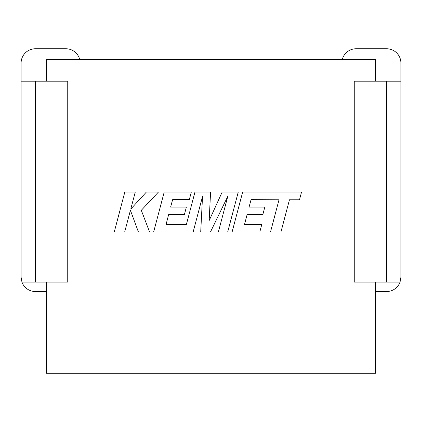<?xml version="1.0" encoding="UTF-8"?>
<svg xmlns="http://www.w3.org/2000/svg" width="422" height="422" viewBox="0 0 422 422"><rect width="100%" height="100%" fill="white"/><g stroke="black" fill="none" stroke-linecap="round" stroke-linejoin="round"><path stroke-width="0.63" d="M46.42 282.118L46.42 373.238L375.58 373.238L375.58 282.118M21.1 277.259L21.955 282.118L67.742 282.118L67.742 81.177L21.1 81.177L21.1 277.259L21.1 63.047A14.279 14.279 0 0 1 35.379 48.762L65.885 48.762A14.279 14.279 0 0 1 79.658 59.27M375.58 291.539L386.621 291.539A14.279 14.279 0 0 0 400.045 282.118L354.258 282.118L354.258 81.177L400.9 81.177L400.9 277.259L400.9 63.047A14.279 14.279 0 0 0 386.621 48.762L356.115 48.762A14.279 14.279 0 0 0 342.342 59.27M375.58 81.177L375.58 59.27L46.42 59.27L46.42 81.177M400.045 282.118L400.9 277.259M46.42 291.539L35.379 291.539A14.279 14.279 0 0 1 21.955 282.118M251.064 199.664L279.016 199.77L270.507 231.952L280.957 231.952L289.466 199.77L299.504 199.77L301.54 192.073L242.666 192.073L232.116 231.952L259.825 231.952L261.804 224.362L244.544 224.362L247.144 214.45L262.88 214.45L264.816 207.081L249.075 207.081L251.064 199.664M238.245 192.073L222.162 192.073L209.164 220.564L210.578 192.073L194.959 192.073L186.424 224.362L166.094 224.362L168.689 214.45L184.43 214.45L186.366 207.081L170.625 207.081L172.609 199.664L189.32 199.664L191.303 192.073L164.205 192.073L153.655 231.952L193.165 231.952L202.539 196.446L200.708 231.952L210.483 231.952L227.806 196.277L218.385 231.952L227.701 231.952L238.245 192.073M124.812 192.073L114.272 231.952L124.701 231.952L130.409 210.298L138.4 231.952L149.562 231.952L141.307 210.298L158.429 192.073L146.36 192.073L130.773 209.075L135.256 192.073L124.812 192.073M386.621 282.118L386.621 81.177M35.379 282.118L35.379 81.177"/></g></svg>
